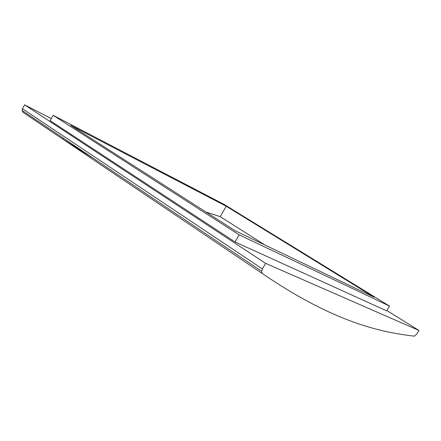 <?xml version="1.0" encoding="UTF-8"?>
<svg xmlns="http://www.w3.org/2000/svg" width="441" height="441" viewBox="0 0 441 441"><rect width="100%" height="100%" fill="white"/><g stroke="black" fill="none" stroke-linecap="round" stroke-linejoin="round"><path stroke-width="0.66" d="M226.227 206.228L374.084 297.19L235.285 230.825L70.67 125.349L226.227 206.228L220.219 216.641L264.848 244.959M63.498 138.254L62.964 139.218L94.308 158.936M205.958 212.033L220.219 216.641M389.535 306.065L224.26 204.503L53.135 115.283L239.132 234.844L389.535 306.065L386.652 310.866L235.014 241.949L239.132 234.844M235.014 241.949L50.142 120.685L53.135 115.283M51.305 118.596L24.597 104.842L265.631 263.354L262.384 268.911L22.458 108.734L24.597 104.842M386.862 310.525L418.95 330.458L265.631 263.354M418.95 330.458L416.767 334.08L414.435 336.158C374.668 331.693 329.162 319.019 262.191 273.464L261.541 271.204L262.384 268.911M262.191 273.464L23.114 112.405L22.056 110.437L22.458 108.734M261.541 271.204L22.056 110.437"/></g></svg>
